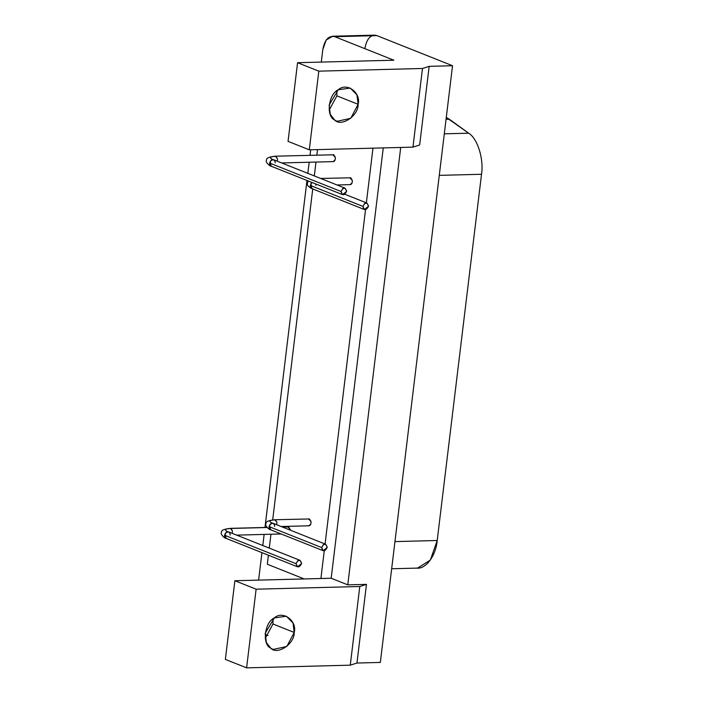 <?xml version="1.0" encoding="UTF-8"?>
<svg xmlns="http://www.w3.org/2000/svg" width="703" height="703" viewBox="0 0 703 703"><rect width="100%" height="100%" fill="white"/><g stroke="black" fill="none" stroke-linecap="round" stroke-linejoin="round"><path stroke-width="1.05" d="M391.668 568.762L417.547 568.094L430.324 560.098L437.204 540.502L394.954 541.6L437.204 540.502L481.52 174.274C483.98 159.115 477.522 138.473 468.673 133.192L446.282 117.445L449.287 119.185L446.062 119.264L449.287 119.185L468.673 133.192L444.296 133.825L468.673 133.192C477.522 138.473 483.98 159.115 481.52 174.274L439.27 175.363L481.52 174.274L437.204 540.502C435.939 556.135 425.306 569.975 416.044 568.042M336.886 90.766L336.904 95.854L358.135 104.308L356.931 94.843L350.27 88.051L338.222 89.782L329.153 105.055L330.261 114.281L334.575 119.949L337.027 121.311L350.727 118.324L358.135 104.308L336.904 95.854L329.171 110.134L336.904 95.854L336.886 90.766M346.658 191.348C345.287 187.051 343.424 187.103 341.052 191.488C342.37 195.794 344.242 195.75 346.658 191.348L342.572 194.643L341.052 191.497L342.8 188.536L345.138 188.202L346.658 191.348M332.791 154.809L335.296 157.156C335.489 160.126 334.707 161.576 332.958 161.523C335.806 160.275 336.078 158.026 333.776 154.783L275.4 156.18L277.421 158.65L277.334 161.207L277.421 158.65L275.901 156.277C269.899 156.637 268.862 157.744 272.782 159.59C268.862 157.744 269.899 156.637 275.901 156.277L275.4 156.18C268.95 156.874 266.015 158.21 266.595 160.196C264.794 161.435 269.609 166.312 271.094 166.18L270.145 161.339L272.782 159.59L273.652 159.748L271.323 160.082L269.565 163.034L341.052 191.497L269.565 163.034C269.601 165.196 270.4 166.295 271.964 166.33M345.138 188.202L273.652 159.748L275.005 161.215L275.181 162.894M301.622 563.525C300.251 559.228 298.388 559.272 296.007 563.665C297.334 567.971 299.197 567.919 301.622 563.525L297.536 566.811L296.007 563.674L297.764 560.713L300.093 560.379L301.622 563.525M266.92 527.417L230.364 528.357L232.385 530.827L232.298 533.384L232.385 530.827L230.865 528.454C224.863 528.814 223.826 529.913 227.746 531.767C223.826 529.913 224.863 528.814 230.865 528.454L230.364 528.357C223.914 529.051 220.97 530.387 221.55 532.373C219.749 533.612 224.573 538.489 226.058 538.357L225.109 533.515L227.746 531.767L228.616 531.916L226.287 532.259L224.529 535.211L296.007 563.674L224.529 535.211C224.556 537.364 225.355 538.472 226.928 538.507M300.093 560.379L228.616 531.916L229.969 533.392L230.145 535.062M230.865 528.454L267.008 527.514L230.865 528.454M287.747 526.986L290.26 529.333L290.357 530.176L288.74 526.96L282.413 527.013M368.53 206.243C367.159 201.946 365.296 201.989 362.924 206.383C364.242 210.689 366.114 210.636 368.53 206.243L364.444 209.538L362.915 206.392L364.672 203.431L367.001 203.097L368.53 206.243M308.16 180.943L307.237 184.124L307.861 185.785L310.673 188.079L311.816 188.58L310.867 183.738L312.035 182.481L310.287 185.434L362.915 206.392L310.287 185.434C310.322 187.596 311.121 188.694 312.686 188.729M315.84 183.993L315.902 185.293M349.76 177.815L352.273 180.161C352.458 183.132 351.685 184.59 349.936 184.537C352.774 183.281 353.047 181.04 350.753 177.789L320.673 178.465M327.246 547.409C325.876 543.103 324.013 543.155 321.64 547.549C322.958 551.846 324.83 551.802 327.246 547.409L323.16 550.695L321.631 547.549L323.389 544.597L325.717 544.263L327.246 547.409M308.476 518.981L310.981 521.327C311.174 524.297 310.401 525.756 308.652 525.695C311.491 524.447 311.763 522.197 309.461 518.955L274.838 519.745L276.859 522.206L276.771 524.772L276.859 522.206L275.339 519.833C269.337 520.194 268.3 521.301 272.219 523.155C268.3 521.301 269.337 520.194 275.339 519.833L274.838 519.745C268.388 520.431 265.444 521.775 266.024 523.761C264.223 524.992 269.047 529.869 270.532 529.737L269.583 524.904L272.219 523.155L273.089 523.304L270.76 523.638L269.003 526.591L321.631 547.549L269.003 526.591C269.029 528.753 269.829 529.851 271.402 529.895M325.717 544.263L273.089 523.304L274.442 524.772L274.618 526.45M317.501 149.607L316.833 155.117L317.501 149.607M315.99 162.068L314.311 175.935L315.99 162.068M312.738 188.949L272.694 519.869L312.738 188.949M270.954 534.245L269.275 548.112L270.954 534.245M268.414 555.221L267.325 564.245L304.232 578.947L267.325 564.245L268.414 555.221M364.883 48.498C366.746 38.586 370.745 34.289 376.878 35.607L452.539 65.731L376.878 35.607L334.804 36.697L393.873 60.212L297.571 62.699L318.811 71.152L422.477 68.481L429.164 66.337L419.647 144.994L412.96 147.138L422.477 68.481L412.96 147.138L309.294 149.818L318.811 71.152L309.294 149.818L288.054 141.356L297.571 62.699L288.054 141.356L309.294 149.818L412.96 147.138L419.647 144.994L429.164 66.337L452.539 65.731L380.332 662.428L356.957 663.034L350.27 665.17L246.604 667.85L225.364 659.396L234.881 580.731L225.364 659.396L246.604 667.85L256.12 589.193L234.881 580.731L320.902 578.516L324.25 550.836L320.902 578.516L331.183 578.244L383.258 147.902L331.183 578.244L347.774 584.852L400.71 147.454L347.774 584.852L331.183 578.244L234.881 580.731L256.12 589.193L246.604 667.85L350.27 665.17L359.787 586.513L256.12 589.193L359.787 586.513L350.27 665.17L356.957 663.034L366.474 584.369L359.787 586.513L366.474 584.369L347.774 584.852L366.474 584.369L356.957 663.034L380.332 662.428L452.539 65.731L429.164 66.337L422.477 68.481L318.811 71.152L297.571 62.699L393.873 60.212L334.804 36.697C328.67 35.378 324.672 39.676 322.809 49.588L321.297 62.084L322.809 49.588L326.139 40.106L332.51 36.24L334.804 36.697L376.878 35.607L374.585 35.15M325.076 543.999L365.534 209.67L325.076 543.999M366.36 202.842L372.977 148.175L366.36 202.842M272.966 618.912L272.984 624L294.223 632.454L293.019 622.99L286.349 616.197L274.311 617.928L265.242 633.201L266.349 642.428L270.664 648.096L273.115 649.458L286.815 646.479L294.223 632.454L272.984 624L265.259 638.28L272.984 624L272.966 618.912M294.223 632.454C294.557 644.036 277.246 655.53 270.664 648.096C261.903 644.335 264.583 622.173 274.311 617.928C282.738 610.116 297.369 620.784 294.223 632.454M358.135 104.308C358.468 115.89 341.157 127.384 334.575 119.949C325.814 116.188 328.494 94.026 338.222 89.782C346.649 81.97 361.28 92.638 358.135 104.308M268.019 635.547L265.128 634.396L268.019 635.547M258.607 580.124L261.938 552.646L258.607 580.124M262.799 545.528L264.143 534.421L262.799 545.528M264.978 527.47L306.974 180.469L264.978 527.47M307.835 173.351L309.179 162.244L307.835 173.351M310.023 155.293L310.691 149.783L310.023 155.293M271.094 166.18L342.572 194.643M273.652 159.748L272.94 159.59M281.71 162.947L333.459 161.611M226.058 538.357L297.536 566.811M228.616 531.916L227.895 531.767M236.674 535.124L281.174 533.981M367.001 203.097L344.909 194.3M311.816 188.58L364.444 209.538M337.018 184.977L350.428 184.625M270.532 529.737L323.16 550.695M273.089 523.304L272.369 523.155M281.147 526.512L309.144 525.791M332.317 36.24L374.391 35.15"/></g></svg>
